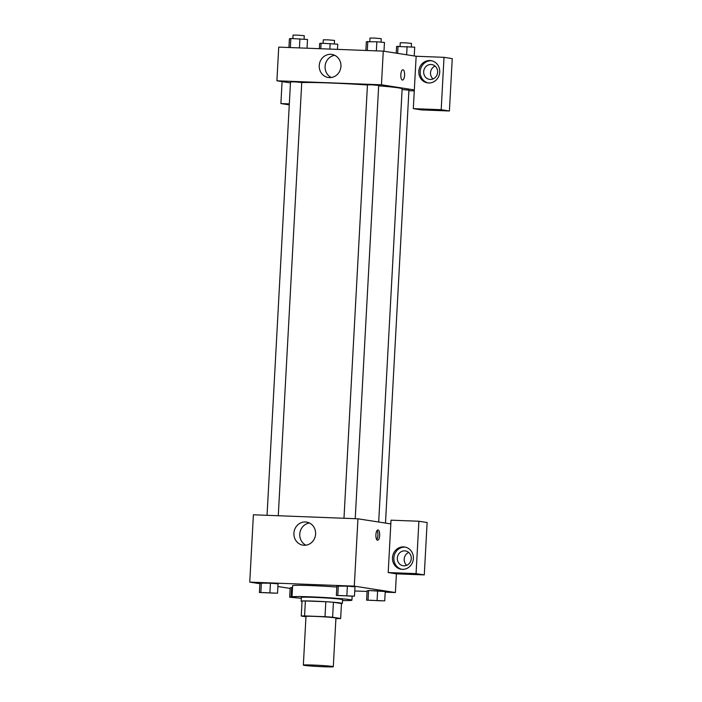 <?xml version="1.0" encoding="UTF-8"?>
<svg xmlns="http://www.w3.org/2000/svg" width="702" height="702" viewBox="0 0 702 702"><rect width="100%" height="100%" fill="white"/><g stroke="black" fill="none" stroke-linecap="round" stroke-linejoin="round"><path stroke-width="1.05" d="M332.257 666.435A14.996 0.597 3.1 0 1 333.292 666.716A14.996 0.597 3.1 0 1 318.287 666.505A14.996 0.597 3.1 0 1 303.343 665.092A14.996 0.597 3.1 0 1 315.549 665.163A14.996 0.597 3.1 0 1 332.257 666.435M303.343 665.092L305.975 616.453A14.996 0.597 3.1 0 1 318.182 616.531A14.996 0.597 3.1 0 1 334.889 617.804A14.996 0.597 3.1 0 1 335.933 618.076L333.292 666.716M301.255 616.04L302.062 601.07A20.147 0.807 3.1 0 1 305.379 600.947L325.825 601.728L325.008 616.698L304.563 615.917A20.147 0.807 3.1 0 0 301.255 616.04L305.958 616.777M335.907 618.567L337.337 618.62A20.147 0.807 3.1 0 0 340.654 618.497L332.616 617.242A20.147 0.807 3.1 0 0 325.008 616.698M340.654 618.497L341.462 603.527L333.424 602.272L332.616 617.242M325.825 601.728A20.147 0.807 3.1 0 1 333.424 602.272M341.462 603.606A20.621 0.825 -176.9 0 0 342.357 603.413A20.621 0.825 -176.9 0 0 321.806 601.482A20.621 0.825 -176.9 0 0 301.167 601.184A20.621 0.825 -176.9 0 0 302.044 601.474M301.167 601.184L301.369 597.446A20.621 0.825 3.1 0 1 318.155 597.542A20.621 0.825 3.1 0 1 341.128 599.297A20.621 0.825 3.1 0 1 342.558 599.675L342.357 603.413M305.379 600.947L304.563 615.917M301.325 598.315A30.002 1.202 3.1 0 1 292.014 596.937A30.002 1.202 3.1 0 1 316.418 597.077A30.002 1.202 3.1 0 1 349.842 599.631A30.002 1.202 3.1 0 1 351.921 600.184A30.002 1.202 3.1 0 1 342.515 600.543M292.014 596.937L292.62 585.714A30.002 1.202 3.1 0 1 336.82 587.048M384.714 600.868L385.231 591.514L368.559 590.514L367.102 590.821L366.611 600.175L384.714 600.868L366.611 600.175M354.466 596.156L354.984 586.802L347.367 586.144L336.855 586.109L336.363 595.463L354.466 596.156L336.363 595.463M289.663 597.226L290.172 587.872L292.515 587.6L291.62 587.565L291.111 596.919L289.663 597.226L296.472 597.814M354.747 590.987L367.085 591.461M385.187 592.155L395.393 592.541L354.299 586.135L249.754 582.125L259.898 583.713M277.887 586.512L290.145 588.425M277.527 593.208L278.045 583.853L270.428 583.195L259.915 583.151L259.415 592.506L277.527 593.208L259.415 592.506M390.821 523.92L388.188 572.56L416.067 573.622L418.901 521.244L391.023 520.182L390.821 523.92L357.941 518.796L253.404 514.785L249.754 582.125M293.91 533.213A11.68 10.846 98.9 0 1 306.563 522.086A11.68 10.846 98.9 0 1 315.479 535.293A11.68 10.846 98.9 0 1 302.966 545.164A11.68 10.846 98.9 0 1 293.91 533.213M357.941 518.796L354.299 586.135M309.415 522.981A11.68 10.846 -81.1 0 0 299.763 534.125A11.68 10.846 -81.1 0 0 305.958 545.182M379.668 535.389A5.16 1.895 -87.8 0 1 377.588 540.242A5.16 1.895 -87.8 0 1 375.886 535.021A5.16 1.895 -87.8 0 1 377.983 529.94A5.16 1.895 -87.8 0 1 379.668 535.389M388.188 572.56L396.402 573.841L395.393 592.541M376.728 539.619A5.16 1.895 92.2 0 0 377.913 535.319A5.16 1.895 92.2 0 0 377.079 530.493M402.325 569.348A11.25 10.451 98.9 0 1 401.202 569.243A11.25 10.451 98.9 0 1 392.611 556.51A11.25 10.451 98.9 0 1 404.668 547.007A11.25 10.451 98.9 0 1 413.338 559.134A11.25 10.451 98.9 0 1 402.325 569.348M405.352 547.139A11.25 10.451 -81.1 0 0 393.98 556.73A11.25 10.451 -81.1 0 0 401.895 569.322M397.332 558.072A7.503 6.967 98.9 0 1 405.458 550.93A7.503 6.967 98.9 0 1 411.275 558.608A7.503 6.967 98.9 0 1 403.15 565.751A7.503 6.967 98.9 0 1 397.332 558.072M406.73 565.303A7.503 6.967 98.9 0 1 404.273 558.336A7.503 6.967 98.9 0 1 408.731 552.448M396.402 573.841L424.28 574.903L427.123 522.525L418.901 521.244M416.067 573.622L424.28 574.903M378.668 85.819A52.501 2.097 3.1 0 1 398.508 87.873A52.501 2.097 3.1 0 1 402.141 88.838L378.685 522.025M301.746 82.564A52.501 2.097 3.1 0 1 367.444 84.986M355.221 518.69L378.685 85.425L372.034 84.845L367.453 84.819L343.98 518.26M402.106 89.549L408.933 90.137L385.486 523.087M267.041 515.312L290.514 81.862L295.094 81.897L301.746 82.476L278.282 515.742M414.277 90.891L408.906 90.69M414.32 89.926L413.311 108.634L441.189 109.705L444.024 57.327L416.146 56.257L414.32 89.926L381.449 84.802L276.904 80.791L290.461 82.906M435.073 66.076A7.503 6.967 -81.1 0 0 430.607 71.964A7.503 6.967 -81.1 0 0 433.073 78.931M289.268 104.852L280.897 103.563L282.081 81.599M441.189 109.705L449.412 110.986L452.246 58.608L444.024 57.327M449.412 110.986L421.533 109.916L413.311 108.634M437.618 72.236A7.503 6.967 98.9 0 1 429.492 79.379A7.503 6.967 98.9 0 1 423.762 70.893A7.503 6.967 98.9 0 1 431.8 64.558A7.503 6.967 98.9 0 1 437.618 72.236M431.695 60.776A11.25 10.451 -81.1 0 0 420.322 70.358A11.25 10.451 -81.1 0 0 428.229 82.95M428.668 82.985A11.25 10.451 98.9 0 1 427.544 82.871A11.25 10.451 98.9 0 1 418.945 70.147A11.25 10.451 98.9 0 1 431.01 60.644A11.25 10.451 98.9 0 1 439.68 72.762A11.25 10.451 98.9 0 1 428.668 82.985M289.321 103.887L280.897 103.563M416.146 56.257L383.274 51.132L278.729 47.122L276.904 80.791M319.234 65.549A11.68 10.846 98.9 0 1 331.888 54.431A11.68 10.846 98.9 0 1 340.803 67.638A11.68 10.846 98.9 0 1 328.29 77.501A11.68 10.846 98.9 0 1 319.234 65.549M383.274 51.132L381.449 84.802M334.749 55.318A11.68 10.846 -81.1 0 0 325.087 66.462A11.68 10.846 -81.1 0 0 331.283 77.518M402.509 80.063A5.16 1.895 92.2 0 0 404.589 75.202A5.16 1.895 -87.8 0 1 402.509 80.063A5.16 1.895 -87.8 0 1 400.807 74.842A5.16 1.895 -87.8 0 1 402.904 69.761A5.16 1.895 -87.8 0 1 404.589 75.202A5.16 1.895 92.2 0 0 402.904 69.761M383.976 51.237L384.459 42.445L376.851 41.787L366.347 41.751L365.874 50.465M376.851 41.787L376.351 50.869M367.795 41.444L367.304 50.518M369.805 41.515L369.989 38.048L374.57 38.075L381.221 38.654L381.028 42.146M307.046 48.21L307.511 39.496L290.847 38.487L289.408 38.794L288.934 47.517M299.903 38.838L299.412 47.92M290.847 38.487L290.356 47.569M292.857 38.566L293.05 35.1L297.622 35.126L304.282 35.705L304.089 39.198M414.224 55.958L414.707 47.157L396.595 46.464L396.235 53.15M407.099 46.508L406.642 54.774M398.043 46.157L397.648 53.37M400.052 46.235L400.237 42.769L404.817 42.796L411.469 43.375L411.284 46.867M337.478 49.377L337.759 44.208L321.095 43.208L319.656 43.515L319.375 48.684M330.151 43.559L329.852 49.087M321.095 43.208L320.796 48.736M323.104 43.287L323.297 39.821L327.869 39.847L334.529 40.426L334.336 43.919M339.794 595.498L351.018 596.121M337.802 595.156L338.311 585.801L347.367 586.144L346.858 595.498M338.311 585.801L336.863 586.109M273.701 593.058L262.855 592.549L273.701 593.058M260.863 592.198L261.372 582.853L270.428 583.195L269.919 592.549M261.372 582.853L259.924 583.16M262.855 592.549L274.087 593.164M370.042 600.219L381.274 600.859M368.05 599.868L368.559 590.514L377.615 590.865L377.106 600.219M368.559 590.514L367.111 590.821M292.014 596.954L291.111 596.919M293.813 597.446L293.138 597.332M352.123 596.428L351.921 600.184"/></g></svg>

